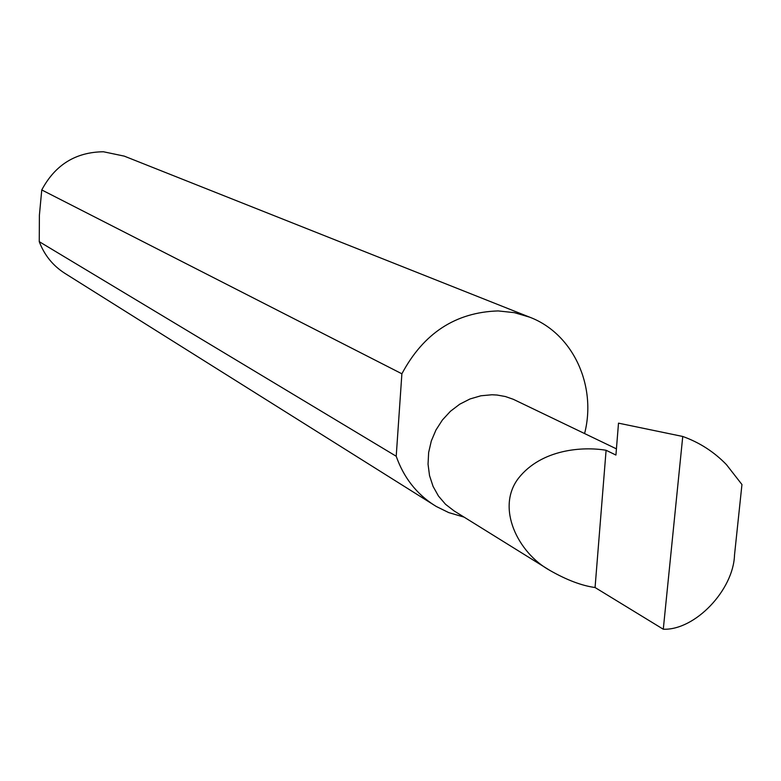 <?xml version="1.0" encoding="UTF-8"?>
<svg xmlns="http://www.w3.org/2000/svg" width="781" height="781" viewBox="0 0 781 781"><rect width="100%" height="100%" fill="white"/><g stroke="black" fill="none" stroke-linecap="round" stroke-linejoin="round"><path stroke-width="1.17" d="M606.095 450.276C582.694 446.312 541.487 449.173 518.613 478.06C495.496 507.767 518.086 553.016 549.951 570.452C566.635 579.98 581.669 585.672 595.063 587.527L606.095 450.276L615.926 455.059L618.503 423.156L682.75 436.472L663.284 629.232C694.944 630.452 733.408 590.182 734.511 555.057L741.95 484.523L726.428 464.617C714.019 451.818 699.464 442.446 682.75 436.472M549.951 570.452L454.112 510.93L445.56 504.321L438.453 496.033L433.045 486.348L429.53 475.609L428.047 464.197L428.642 452.521L431.307 440.982L435.954 430.009L442.407 419.983L450.442 411.275L459.765 404.177L470.045 398.954L480.911 395.782L491.971 394.766L497.077 395.04L505.395 396.533L513.322 399.306L616.424 448.86M584.588 433.553C596.938 385.629 572.971 333.614 529.782 317.213L124.238 156.122L103.453 151.768C75.747 152.07 55.187 164.801 41.764 189.949L39.392 215.224L39.255 241.671C44.38 255.133 52.893 265.677 64.803 273.301L436.354 506.518L448.694 512.58L464.09 517.129M39.255 241.671L396.211 456.25C403.66 477.425 416.38 493.777 434.392 505.317M529.782 317.213L514.337 312.654L498.161 310.926C455.635 312.244 423.546 333.204 401.883 373.796L41.764 189.949M663.284 629.232L595.063 587.527M396.211 456.25L401.883 373.796"/></g></svg>
